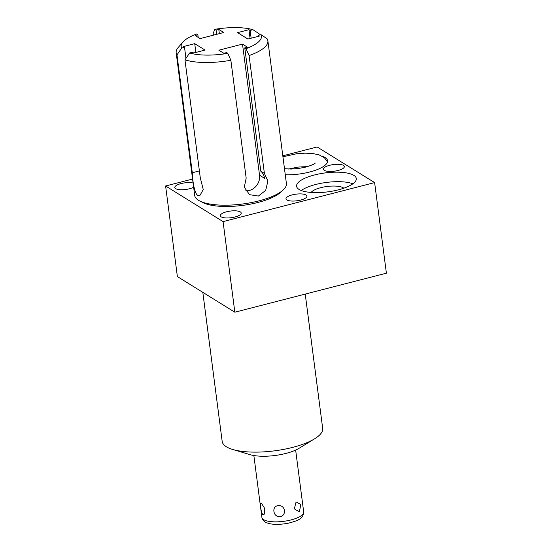 <?xml version="1.0" encoding="UTF-8"?>
<svg xmlns="http://www.w3.org/2000/svg" width="552" height="552" viewBox="0 0 552 552"><rect width="100%" height="100%" fill="white"/><g stroke="black" fill="none" stroke-linecap="round" stroke-linejoin="round"><path stroke-width="0.83" d="M273.916 511.352C274.91 519.025 285.212 518.197 284.439 510.503C283.279 503.334 272.978 504.169 273.916 511.352M263 514.781L264.58 513.988L264.498 508.102L261.531 503.458C259.419 501.195 260.993 513.298 263 514.781M294.575 507.895L294.989 509.496L299.398 511.607L300.861 504.418L296.079 501.954L294.575 507.895M232.682 449.459L250.056 454.655A30.346 9.632 -7.4 0 0 299.101 448.286L314.578 438.826A50.674 16.077 172.6 0 1 292.581 447.396A50.674 16.077 172.6 0 1 232.682 449.459A50.674 16.077 172.6 0 1 226.355 446.768A50.674 16.077 172.6 0 1 222.18 441.427L202.819 292.353M305.235 294.085L322.678 428.373A50.674 16.077 172.6 0 1 314.578 438.826M165.607 185.989L177.378 276.58L234.841 312.211L386.393 273.192L374.622 182.595L223.077 221.614L165.607 185.989L192.572 179.048M193.09 183.022A10.55 3.346 -7.4 0 0 181.339 183.505A10.55 3.346 -7.4 0 0 174.791 187.535A10.55 3.346 -7.4 0 0 175.66 188.646A10.55 3.346 -7.4 0 0 193.635 187.218M282.81 155.816L317.158 146.97L374.622 182.595M240.355 211.927A10.55 3.346 -7.4 0 0 228.411 211.381A10.55 3.346 -7.4 0 0 220.303 215.749A10.55 3.346 -7.4 0 0 221.173 216.86A10.55 3.346 -7.4 0 0 233.117 217.405A10.55 3.346 -7.4 0 0 241.224 213.037A10.55 3.346 -7.4 0 0 240.355 211.927M306.056 195.008A10.55 3.346 -7.4 0 0 294.112 194.463A10.55 3.346 -7.4 0 0 286.005 198.837A10.55 3.346 -7.4 0 0 286.874 199.948A10.55 3.346 -7.4 0 0 298.818 200.486A10.55 3.346 -7.4 0 0 306.926 196.119A10.55 3.346 -7.4 0 0 306.056 195.008M343.482 165.4A10.55 3.346 -7.4 0 0 331.538 164.862A10.55 3.346 -7.4 0 0 323.431 169.229A10.55 3.346 -7.4 0 0 324.3 170.34A10.55 3.346 -7.4 0 0 336.244 170.885A10.55 3.346 -7.4 0 0 344.351 166.511A10.55 3.346 -7.4 0 0 343.482 165.4M322.285 156.244A30.105 9.55 172.6 0 1 325.087 157.534A30.105 9.55 172.6 0 1 327.564 160.701A30.105 9.55 172.6 0 1 285.274 174.784M299.067 189.446A30.105 9.55 172.6 0 1 296.59 186.272A30.105 9.55 172.6 0 1 319.725 173.797A30.105 9.55 172.6 0 1 353.818 175.35A30.105 9.55 172.6 0 1 356.295 178.517A30.105 9.55 172.6 0 1 333.16 190.992A30.105 9.55 172.6 0 1 299.067 189.446M281.568 191.323A43.111 13.683 172.6 0 1 242.983 205.344A43.111 13.683 172.6 0 1 201.659 201.922A43.111 13.683 172.6 0 1 201.37 201.735M343.827 188.197A17.243 5.472 -7.4 0 0 343.358 187.873A17.243 5.472 -7.4 0 0 326.342 186.569A17.243 5.472 -7.4 0 0 311.121 192.448M301.24 190.502A30.105 9.55 172.6 0 1 352.88 183.795M234.841 312.211L223.077 221.614M267.879 40.834A46.237 14.676 -7.4 0 0 267.058 38.688L260.944 34.645A40.462 12.841 -7.4 0 1 246.013 48.673L249.083 55.573A46.237 14.676 -7.4 0 0 267.879 40.834L286.405 183.512A46.237 14.676 -7.4 0 1 250.87 202.674A46.237 14.676 -7.4 0 1 198.506 200.3A46.237 14.676 172.6 0 1 194.697 195.429L176.171 52.744A46.237 14.676 172.6 0 1 178.179 47.534L182.953 42A40.462 12.841 -7.4 0 0 181.684 48.059L184.527 47.327L185.962 58.367M176.171 52.744A46.237 14.676 172.6 0 0 176.985 54.889L192.296 172.741L199.382 170.913M259.261 35.08L259.088 33.748L252.975 29.704A40.462 12.841 -7.4 0 0 214.838 29.339L213.182 33.313L213.417 35.169M195.863 52.447L194.725 43.663L205.068 50.073L193.683 53.006L192.496 52.267L189.653 52.999L184.954 59.83L200.266 177.682L203.246 189.571L199.727 195.808L197.878 195.498C193.98 193.345 192.344 177.765 192.296 172.741M249.083 55.573L264.394 173.425L267.892 181.056L265.671 190.405L258.398 196.05L249.538 194.683L244.294 187.211L246.171 178.117L230.867 60.265L227.797 53.365L226.555 52.592L223.836 53.296L218.854 50.204L242.507 44.112L259.537 175.205A13.007 11.495 121.8 0 1 245.709 190.826M184.954 59.83A46.237 14.676 -7.4 0 0 230.867 60.265M194.725 43.663L183.34 46.596L184.527 47.327M176.985 54.889L181.684 48.059M214.838 29.339L216.08 30.112L218.792 29.415L223.774 32.499L200.121 38.592L195.139 35.501L197.857 34.804L196.615 34.031A40.462 12.841 -7.4 0 0 182.953 42M189.653 52.999A40.462 12.841 -7.4 0 0 227.797 53.365M260.944 34.645L258.108 35.376L258.239 36.384M252.975 29.704L250.139 30.436L248.952 29.698L237.56 32.63L247.903 39.047L259.295 36.115L258.108 35.376M246.013 48.673L244.771 47.9L247.489 47.203L242.507 44.112M248.952 29.698L250.09 38.481M250.139 30.436L251.146 38.212M264.394 173.425L260.785 171.189A13.007 11.495 -58.2 0 1 264.512 178.289L259.537 175.205M244.771 47.9L260.785 171.189M197.857 34.804L198.196 37.398M216.08 30.112L216.625 34.341M218.792 29.415L219.344 33.644M263.628 519.632A21.073 6.686 -7.4 0 0 287.495 520.715A21.073 6.686 -7.4 0 0 303.69 511.98C303.131 519.722 296.279 520.895 288.737 523.117C278.084 525.111 270.204 524.738 265.105 522.006C263.09 520.605 262.021 519.073 261.896 517.41A21.073 6.686 172.6 0 0 263.628 519.632M295.651 450.094L303.69 511.98M253.858 455.524L261.896 517.41M307.664 166.559L297.894 167.09L288.592 169.036M284.48 168.698L291.187 169.057L298.363 168.505L305.767 167.083C311.632 165.262 314.799 163.916 315.254 163.047M327.481 161.915L324.355 157.637L319.022 154.85L312.556 153.497L305.215 153.145L296.541 153.76L282.935 156.782"/></g></svg>
